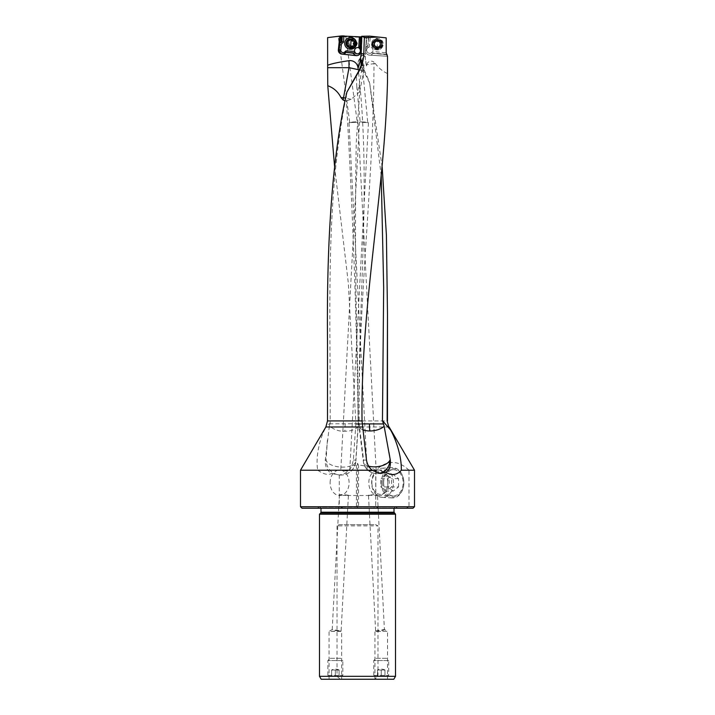 <?xml version="1.0" encoding="UTF-8"?>
<svg xmlns="http://www.w3.org/2000/svg" width="715" height="715" viewBox="0 0 715 715"><rect width="100%" height="100%" fill="white"/><g stroke="black" fill="none" stroke-linecap="round" stroke-linejoin="round"><path stroke-width="0.54" stroke-dasharray="3.58 2.68" d="M327.515 341.931L327.649 420.921L325.87 426.98M387.485 82.046L387.414 56.271L369.467 55.118L387.485 56.271M381.783 44.893A4.487 4.487 0 0 0 381.837 44.553L381.855 44.08A4.487 4.487 0 0 0 377.609 39.593A4.487 4.487 0 0 0 372.881 44.08A4.487 4.487 0 0 0 377.136 48.566A4.487 4.487 0 0 0 381.855 44.08M347.213 91.323C324.655 200.236 330.759 311.731 330.16 423.244L326.612 425.783M300.488 470.22L317.746 470.22C315.19 456.197 320.347 436.651 326.076 426.98M330.16 423.244L329.973 423.798L358.135 423.709L355.882 423.655L353.362 460.085L351.914 465.608C349.492 471.078 345.282 474.206 339.276 474.992L331.537 473.464C326.996 470.613 324.905 466.153 325.262 460.085L329.374 426.024C334.245 429.822 339.411 431.547 344.889 431.217A14.97 6.989 -176.3 0 0 358.224 425.139L355.9 461.05A14.97 6.989 3.7 0 0 355.82 460.085A14.97 14.854 -90 0 1 340.957 475.055A14.97 14.854 -90 0 1 326.103 460.085A14.97 6.989 3.7 0 0 342.565 467.127A14.97 6.989 3.7 0 0 355.9 461.05A14.97 14.97 0 0 1 340.957 475.055L337.954 475.055M339.276 474.992L339.276 506.729L344.702 508.222L301.989 508.222M300.488 506.729L339.276 506.729M414.512 470.22L409.007 470.22L409.007 506.729L414.512 506.729M317.746 470.22C323.582 474.26 328.176 475.341 331.537 473.464M358.135 423.709A14.97 14.854 -90 0 1 358.144 424.174A14.97 6.989 -176.3 0 1 358.224 425.139A14.97 14.97 0 0 0 358.251 423.718L358.135 423.709C356.642 316.102 352.727 208.494 346.391 100.895L345.05 100.895M329.973 423.798L329.374 426.024M361.933 62.178L367.707 122.167L360.154 121.836L356.794 86.89L357.75 90.555L359.189 85.103L359.672 91.761L351.137 99.331L346.391 100.895M356.794 86.89L356.383 74.896M334.602 166.738L348.339 283.22L355.882 423.655M409.007 470.22C397.96 459.843 386.931 459.843 375.902 470.22L375.724 470.22C370.388 467.181 364.659 465.483 358.555 465.134L357.5 463.311L357.5 508.222L358.555 508.222L358.555 465.134M351.914 465.608L356.445 465.134L357.5 463.311M368.663 466.153A13.469 6.632 -7.1 0 1 363.39 461.738A13.469 6.632 -7.1 0 1 363.595 460.085A13.469 13.165 90 0 0 378.896 473.375M362.085 423.888L359.153 423.843A13.469 13.165 90 0 0 359.153 424.174A13.469 6.632 172.9 0 0 358.948 425.827A13.469 6.632 172.9 0 0 362.693 429.715M381.229 175.819L369.673 83.119L364.328 72.403C361.558 66.781 360.342 60.578 360.691 53.777L361.772 37.368L367.027 37.269A51.534 51.534 0 0 0 366.348 42.936L365.83 50.988A3.888 3.888 0 0 0 372.953 53.393A3.888 3.888 0 0 1 365.83 50.988L366.348 42.936A51.534 51.534 0 0 1 367.233 36.179L370.37 36.188L369.208 47.119L367.617 47.932L368.869 36.143L367.617 47.932A3.146 3.146 0 0 0 366.643 50.211A3.146 3.146 0 0 1 369.208 47.119A3.146 3.146 0 0 1 372.685 51.417A3.146 3.146 0 0 1 366.643 50.211A3.146 3.146 0 0 0 371.559 52.803L372.685 51.417L386.198 52.856M362.085 423.798L359.153 423.843C357.786 303.786 373.65 183.737 373.99 63.689L366.831 64.636L366.563 65.977L366.259 64.734C356.928 66.549 358.805 66.727 358.063 66.906L360.852 95.694C368.958 192.907 359.672 291.228 359.127 389.675L358.85 423.852A13.469 13.469 0 0 0 358.948 425.827L363.39 461.738A13.469 13.469 0 0 0 376.76 473.553L380.657 473.553M363.265 67.818C361.665 59.962 361.879 55.475 363.881 54.349A13.469 13.156 -90 0 0 358.063 66.906C358.331 66.879 355.284 67.907 363.265 67.818L369.449 82.011M382.168 167.006L369.673 83.119M362.496 36.983L342.851 35.75L345.756 36.259L344.8 36.519L338.258 36.313L327.622 37.618M336.658 36.51L361.772 37.368M348.223 43.401L349.117 40.746L352.826 38.905L355.99 40.174L357.366 43.401L356.383 46.189L352.826 47.887L349.59 46.582L348.223 43.401M363.569 54.456L365.311 57.495L365.356 53.768L360.691 53.777M366.259 64.734L365.311 57.495M366.563 65.977A38.905 38.905 0 0 1 365.365 53.607L365.356 53.768M387.414 73.511C382.525 71.214 378.494 67.898 375.321 63.537L373.918 62.116A13.469 2.86 90 0 1 373.99 63.689L375.321 63.537M366.831 64.636A4.424 4.424 0 0 1 373.918 62.116M365.365 53.607L366.411 37.234L365.365 53.607M361.745 36.939L367.027 37.269L367.233 36.179L362.067 36.268L361.54 36.93M358.018 68.39A38.905 38.753 -90 0 0 361.495 53.589L362.094 36.456M345.756 36.259L357.187 121.773L349.698 122.211L338.213 36.322L341.94 35.866M360.878 48.093A3.888 3.879 90 0 1 361.066 49.764L361.656 44.124A51.534 51.337 -90 0 0 361.906 36.948M356.883 55.618A3.888 3.879 -90 0 0 361.021 52.141L361.272 49.764A3.888 3.879 -90 0 0 360.896 47.628L359.967 45.858M356.419 43.722A5.237 5.22 90 0 1 350.886 48.62A5.237 5.22 90 0 1 346.006 43.07A5.237 5.22 90 0 1 351.548 38.172A5.237 5.22 90 0 1 356.419 43.722M357.455 53.848A3.146 3.128 -90 0 0 358.716 47.762M355.713 43.401A4.487 4.469 90 0 1 351.235 47.887A4.487 4.469 90 0 1 346.775 43.115A4.487 4.469 90 0 1 351.235 38.905A4.487 4.469 90 0 1 355.713 43.401M367.188 470.702L369.163 470.068L376.161 470.363L368.6 471.114L367.188 470.702L349.018 122.667L353.478 121.934L357.983 122.194L349.018 122.667L357.983 122.194M376.161 470.363L357.983 122.202M387.798 482.786A12.718 9.492 -90 0 0 378.306 470.068A12.718 9.492 -90 0 0 378.137 470.068A12.718 9.492 -90 0 0 368.815 482.786A12.718 9.492 -90 0 0 378.137 495.504A12.718 9.492 -90 0 0 378.306 495.504A12.718 9.492 -90 0 0 387.798 482.786M330.116 482.786A12.718 9.492 90 0 1 339.607 470.068A12.718 9.492 90 0 1 349.099 482.786A12.718 9.492 90 0 1 339.607 495.504A12.718 9.492 90 0 1 330.116 482.786M349.733 470.685L347.785 470.068L340.76 470.372L348.321 471.105L349.733 470.685L368.457 122.676L359.493 122.194L340.76 470.372M348.411 495.2L340.849 494.467L339.437 494.887L341.386 495.504L348.411 495.2L341.1 631.068L332.243 629.459L329.061 631.372L341.636 631.372L341.636 679.25L329.061 679.25L341.636 679.25M368.466 495.209L376.027 495.486L377.44 494.869L376.439 494.449L368.466 495.209L375.625 630.97L374.955 631.372L387.521 631.372L387.521 679.25L374.955 679.25L387.521 679.25M383.642 482.786A13.076 9.76 -90 0 0 393.232 495.852A13.076 9.76 -90 0 0 403.162 482.786A13.076 9.76 -90 0 0 393.232 469.71A13.076 9.76 -90 0 0 383.642 482.786M375.724 470.22L375.724 506.729L375.902 470.22M375.902 506.729L379.03 508.222L405.87 508.222L409.007 506.729M379.03 508.222L370.298 508.222L375.724 506.729M405.87 508.222L413.011 508.222M356.445 465.134L356.445 508.222L344.702 508.222M356.445 508.222L357.5 508.222M370.298 508.222L358.555 508.222M357.5 506.729L395.61 506.729L357.5 506.729M395.502 514.21L319.498 514.21M339.035 524.685L375.965 524.685L377.976 525.883L337.024 525.883L339.035 524.685L375.965 524.685M337.024 525.883L337.024 676.319L340.376 679.25L374.624 679.25L377.976 676.319L395.502 676.319M319.498 676.319L337.024 676.319M377.976 676.319L377.976 525.883M321.187 679.25L340.376 679.25M374.624 679.25L393.813 679.25M374.955 679.25L374.955 631.372L387.521 631.372L384.411 629.495L377.44 494.869M375.563 631.032C375.304 631.497 384.768 630.433 384.473 629.593M375.625 630.97L384.411 629.495M329.061 679.25L329.061 631.372L341.064 631.023M339.437 494.887L332.198 629.522C331.912 630.264 341.386 631.47 341.1 631.068M360.163 121.836L368.457 122.676L360.154 121.836M359.189 85.103L361.504 71.464L361.155 65.521M351.137 99.331A14.961 0.849 11.1 0 0 345.622 98.125M359.323 69.963A14.961 0.849 -168.9 0 1 363.685 71.437A14.961 0.849 -168.9 0 1 363.685 71.446A14.961 0.849 -168.9 0 1 361.504 71.464M367.474 45.769L367.296 45.93A3.888 3.888 0 0 0 365.982 48.602A3.888 3.888 0 0 1 367.296 45.93L367.885 45.411L368.493 36.152M386.198 37.868L370.37 36.188M372.157 43.526A5.237 5.237 0 0 0 376.814 49.29A5.237 5.237 0 0 0 382.579 44.634A5.237 5.237 0 0 0 377.922 38.869A5.237 5.237 0 0 0 372.157 43.526M386.609 54.403L371.559 52.803L373.23 52.982L372.953 53.393L387.19 54.465M387.414 54.858L372.998 53.33M361.513 60.426L361.155 65.628M355.087 43.588A2.994 2.985 90 0 1 351.932 46.386A2.994 2.985 90 0 1 349.143 43.204A2.994 2.985 90 0 1 352.307 40.406A2.994 2.985 90 0 1 355.087 43.588M347.526 43.115A4.487 4.469 90 0 1 351.986 38.905A4.487 4.469 90 0 1 356.445 43.678A4.487 4.469 90 0 1 351.986 47.887A4.487 4.469 90 0 1 347.526 43.115M350.681 49.228A5.836 5.809 90 0 1 344.88 43.025A5.836 5.809 90 0 1 350.681 37.564M347.517 45.653L348.241 45.626M350.877 47.047L350.493 47.565L349.823 46.949M351.288 47.047L353.21 46.046M353.371 46.01L354.354 45.34L353.791 43.588L354.569 41.926L351.02 39.227A8.365 0.724 -86.4 0 1 351.02 39.361M350.279 39.745L351.02 39.227M348.75 40.88L347.535 40.746M347.776 40.782L347.168 41.452M381.837 44.553A4.487 4.487 0 0 1 376.894 48.54A4.487 4.487 0 0 1 372.908 43.606A4.487 4.487 0 0 1 377.842 39.62A4.487 4.487 0 0 1 381.837 44.553A4.487 4.487 0 0 1 376.894 48.54A4.487 4.487 0 0 1 375.992 39.808M371.568 43.463A5.836 5.836 0 0 0 376.751 49.88A5.836 5.836 0 0 0 383.169 44.696A5.836 5.836 0 0 1 376.751 49.88A5.836 5.836 0 0 1 371.568 43.463A5.836 5.836 0 0 1 377.985 38.279A5.836 5.836 0 0 1 383.169 44.696A5.836 5.836 0 0 0 377.985 38.279A5.836 5.836 0 0 0 371.568 43.463M381.685 44.536A4.344 4.344 0 0 1 376.912 48.397A4.344 4.344 0 0 1 373.051 43.624A4.344 4.344 0 0 1 377.824 39.763A4.344 4.344 0 0 1 381.685 44.536M373.847 41.988A0.76 0.76 0 0 0 374.017 42.551A1.636 1.636 0 0 1 373.775 44.875A0.76 0.76 0 0 0 374.374 46.216A1.636 1.636 0 0 1 376.26 47.592A0.76 0.76 0 0 0 377.726 47.744A1.636 1.636 0 0 1 379.853 46.797A0.76 0.76 0 0 0 380.72 45.608A1.636 1.636 0 0 1 380.97 43.284A0.76 0.76 0 0 0 380.371 41.944A1.636 1.636 0 0 1 378.485 40.567A0.76 0.76 0 0 0 377.019 40.415A1.636 1.636 0 0 1 374.883 41.363A0.76 0.76 0 0 0 373.847 41.988L373.489 45.385L376.93 48.236L380.889 46.171L380.353 44.393L381.256 42.775L377.806 39.924L373.847 41.988M380.166 40.567A4.487 4.487 0 0 0 376.564 39.665M387.164 676.256L388.719 675.362L373.757 675.362L375.312 676.256L387.164 676.256L375.312 676.256M373.757 675.362L388.719 675.362L388.719 660.544L373.757 660.544L388.719 660.544L386.475 658.3L376.001 658.3L373.757 660.544L373.757 675.362M376.001 658.3L386.475 658.3M377.493 676.256L384.974 676.256L377.493 676.256L377.493 670.268A7.749 6.685 -90 0 1 381.238 670.268L381.238 676.256L381.238 670.268A7.749 6.685 90 0 1 384.974 670.268L384.974 670.268A7.749 6.685 90 0 0 381.238 670.268A7.749 6.685 -90 0 0 377.493 670.268L377.493 676.256M384.974 676.256L384.974 670.268L384.974 676.256M341.278 676.256L342.834 675.362L327.863 675.362L329.418 676.256L341.278 676.256L329.418 676.256M327.863 675.362L342.834 675.362L342.834 660.544L327.863 660.544L342.834 660.544L340.581 658.3L330.107 658.3L327.863 660.544L327.863 675.362M330.107 658.3L340.581 658.3M331.608 676.256L339.089 676.256L331.608 676.256L331.608 670.268A7.749 6.685 -90 0 1 335.344 670.268L335.344 676.256L335.344 670.268A7.749 6.685 90 0 1 339.089 670.268L339.089 670.268A7.749 6.685 90 0 0 335.344 670.268A7.749 6.685 -90 0 0 331.608 670.268L331.608 676.256M339.089 676.256L339.089 670.268L339.089 676.256M382.605 482.786A14.202 10.6 90 0 1 393.205 468.584A14.202 10.6 90 0 1 403.805 482.786A14.202 10.6 90 0 1 393.205 496.988A14.202 10.6 90 0 1 382.605 482.786M398.559 486.924L398.559 478.639L393.205 474.501L387.852 478.639L380.881 478.639L386.234 474.501L391.588 478.639L391.588 486.924L398.559 486.924L393.205 491.071L386.234 491.071L380.881 486.924L380.881 478.639M393.205 491.071L387.852 486.924L387.852 478.639M381.256 482.786A15.149 11.306 -90 0 0 392.106 497.926A15.149 11.306 -90 0 0 403.877 482.786A15.149 11.306 -90 0 0 392.106 467.646A15.149 11.306 -90 0 0 381.256 482.786M393.447 482.786A14.604 10.904 -90 0 0 382.105 468.191A14.604 10.904 -90 0 0 371.648 482.786A14.604 10.904 -90 0 0 382.105 497.381A14.604 10.904 -90 0 0 393.447 482.786M371.889 482.786A11.61 8.669 -90 0 0 380.559 494.396A11.61 8.669 -90 0 0 389.228 482.786A11.61 8.669 -90 0 0 380.559 471.176A11.61 8.669 -90 0 0 371.889 482.786M393.205 474.501L386.234 474.501M398.559 478.639L391.588 478.639M391.588 486.924L386.234 491.071M387.852 486.924L380.881 486.924M327.399 440.109L326.103 460.085L325.262 460.085M353.362 460.085L355.82 460.085L358.144 424.174L355.873 424.174M345.104 423.789A14.97 1.814 90 0 1 345.104 424.174A14.97 1.814 90 0 1 344.889 431.217M355.9 420.921L387.485 420.921M389.13 426.98L355.721 426.98M366.482 460.085L363.595 460.085L359.153 424.174L362.103 424.174M365.007 72.403L364.328 72.403M342.807 54.108A3.888 3.879 -90 0 0 345.586 53.142L345.443 52.874M345.148 53.142L346.418 52.41M360.449 52.141L361.021 52.141M357.5 507.078L318.541 507.078L357.5 507.078M357.5 507.927L394.01 507.927L357.5 507.927M320.99 512.217L394.01 512.217M394.358 513.066L320.642 513.066M359.699 91.77L363.685 71.446A14.961 14.935 180 0 0 361.361 60.149M355.382 43.678A4.487 4.469 -90 0 0 350.922 38.905A4.487 4.469 -90 0 0 346.453 43.115A4.487 4.469 -90 0 0 350.922 47.887A4.487 4.469 -90 0 0 355.382 43.678M346.194 43.097A4.692 4.674 90 0 1 351.145 38.717A4.692 4.674 90 0 1 355.516 43.695A4.692 4.674 90 0 1 350.556 48.075A4.692 4.674 90 0 1 346.194 43.097M372.703 43.588A4.692 4.692 0 0 0 376.877 48.745A4.692 4.692 0 0 0 382.033 44.571A4.692 4.692 0 0 0 377.86 39.414A4.692 4.692 0 0 0 372.703 43.588M376.93 48.236L377.806 39.924M358.251 423.718L357.849 372.676C355.391 295.545 354.872 218.683 356.284 142.079L359.779 91.145M363.569 54.447A13.469 13.469 0 0 0 357.795 67.273M346.435 52.392L342.583 54.108M357.169 55.627L356.597 55.627M351.235 47.887L352.826 47.887M351.235 38.905L352.826 38.905M378.306 470.068L375.08 470.068M369.163 470.068L347.785 470.068M341.859 470.068L339.607 470.068M378.306 495.504L375.464 495.504M369.548 495.504L347.311 495.504M341.386 495.504L339.607 495.504M378.137 495.504L393.232 495.852M378.137 470.068L393.232 469.71M319.391 506.729L317.397 508.222M395.61 506.729L397.603 508.222M394.01 508.222L395.207 506.729M320.99 508.222L319.793 506.729M363.685 71.446A14.961 14.961 0 0 0 361.272 60.006M361.772 61.052A14.961 14.961 0 0 0 361.459 60.158M351.986 47.887L350.922 47.887C353.496 47.664 354.989 46.261 355.373 43.678C355.248 40.8 353.764 39.209 350.922 38.905L351.986 38.905M384.974 669.982A8.589 8.589 0 0 0 377.493 669.982M339.089 669.982A8.589 8.589 0 0 0 331.608 669.982M382.105 468.191L392.106 467.646M382.105 497.381L392.106 497.926"/><path stroke-width="1.07" d="M362.031 420.921L327.515 420.921L325.87 426.98L300.488 470.22L372.229 470.22C369.137 467.744 367.215 464.366 366.482 460.085L362.031 420.921C360.583 306.771 384.679 192.827 387.485 82.046L387.485 56.271L386.198 52.856L386.198 37.868L369.816 36.134L362.863 36.251L364.346 37.779L378.065 37.001M364.346 37.779L363.801 53.741L361.164 53.741L361.772 36.268L362.863 36.251M327.515 420.921L327.515 341.931C326.46 235.807 332.913 152.563 346.864 92.199L358.814 71.589C361.924 66.048 363.595 60.096 363.801 53.741M381.855 44.08C383.213 39.227 371.907 37.958 372.881 44.08C371.907 50.202 383.213 48.933 381.855 44.08M346.864 92.199L358.43 71.589C361.182 65.619 362.344 62.482 361.933 62.178L361.048 64.225L361.272 60.006M300.488 506.729L301.989 508.222L413.011 508.222L414.512 506.729L300.488 506.729L300.488 470.22M372.229 470.22L380.657 473.509L385.787 472.356C391.892 475.779 397.057 475.064 401.303 470.22L414.512 470.22L414.512 506.729M401.303 470.22C401.687 455.366 395.467 438.715 390.667 430.108L388.799 426.98L387.137 420.921L387.485 314.323L386.413 235.253L382.168 167.006M388.799 426.98L387.137 420.921M390.667 430.108L382.454 420.608L384.125 426.212L390.301 460.085C390.899 465.992 389.389 470.086 385.787 472.356M362.693 429.715A13.469 6.632 172.9 0 0 369.843 430.957A13.469 6.632 172.9 0 0 384.125 426.212M378.896 473.375A13.469 13.165 90 0 0 389.925 460.085A13.469 6.632 -7.1 0 1 374.294 466.868A13.469 6.632 -7.1 0 1 368.663 466.153M383.535 423.941L362.085 423.888M382.454 420.608L383.669 287.618L381.229 175.819M387.485 314.323L387.485 420.921M334.602 166.738L327.765 85.702L327.649 67.693L349 67.693A14.961 0.849 -168.9 0 1 359.323 69.963M362.094 36.456L361.522 36.438A51.534 51.337 90 0 1 361.29 44.124L360.449 52.141A3.888 3.879 90 0 1 356.195 55.609L341.815 54.09A3.888 3.879 90 0 1 338.365 49.809L339.795 36.125L327.622 37.618L327.649 67.693M327.622 65.271C331.858 63.644 338.99 62.116 349 60.695L349 67.693L343.129 100.011L341.01 97.624C338.195 91.913 333.78 87.936 327.765 85.702M361.513 60.426L359.895 62.277L358.018 68.39A7.954 7.919 -90 0 0 349 60.695M339.795 36.125L341.171 35.956L340.787 42.033L341.94 41.407L340.787 42.033M361.54 36.93L341.171 35.956M360.691 36.876L360.092 46.43L360.682 47.628A3.888 3.879 90 0 1 360.878 48.093M360.092 46.43L360.512 36.858M359.967 45.858L359.779 48.835A3.146 3.128 90 0 1 357.277 53.857A3.146 3.128 90 0 1 355.096 52.973L353.407 52.865L353.702 53.464A3.888 3.879 -90 0 0 356.883 55.618M360.011 48.835L358.716 47.762A3.146 3.128 90 0 0 354.586 51.417A3.146 3.128 -90 0 0 357.455 53.848M340.17 36.081L339.259 44.75L341.314 44.911A2.395 2.386 -90 0 1 342.11 43.365L343.513 42.122L341.94 41.407L342.288 35.822M342.172 35.83L341.824 41.407M339.259 44.75A3.888 3.879 90 0 1 340.555 42.239M341.314 44.911L340.787 49.97A2.395 2.386 -90 0 0 344.737 52.016L346.024 50.872L346.149 52.41L353.38 52.865L353.487 53.464A3.888 3.879 90 0 0 356.562 55.609L356.195 55.609M346.418 52.41L355.337 52.973L354.586 51.417L346.024 50.872M353.38 53.25L346.149 52.41M345.577 52.749L345.148 53.142A3.888 3.879 90 0 1 342.181 54.09L356.562 55.609M320.642 513.066L319.498 514.21L395.502 514.21L394.01 512.217L320.99 512.217L320.642 513.066L394.358 513.066M319.498 676.319L321.187 679.25L393.813 679.25L395.502 676.319L319.498 676.319L319.498 514.21M359.895 62.277L361.164 53.741M361.048 64.225L361.155 65.628M345.622 98.125A14.961 0.849 11.1 0 0 343.129 97.624L341.01 97.624M345.05 100.895L343.129 100.011M350.502 37.564L350.681 37.564A5.836 5.809 90 0 1 356.481 43.767A5.836 5.809 90 0 1 350.681 49.228L350.502 49.228A5.836 5.809 -90 0 0 356.302 43.767A5.836 5.809 -90 0 0 350.502 37.564A5.836 5.809 -90 0 0 344.693 43.025A5.836 5.809 -90 0 0 350.502 49.228M354.685 43.669A4.344 4.326 -90 0 0 350.645 39.066A4.344 4.326 -90 0 0 346.051 43.123A4.344 4.326 -90 0 0 350.1 47.726A4.344 4.326 -90 0 0 354.685 43.669M346.56 44.866A0.76 0.76 90 0 1 346.82 44.339A1.636 1.627 -90 0 0 346.972 42.015A0.76 0.76 90 0 1 347.776 40.782A1.636 1.627 -90 0 0 349.867 39.745A0.76 0.76 90 0 1 351.324 39.843A1.636 1.627 -90 0 0 353.264 41.13A0.76 0.76 90 0 1 353.916 42.453A1.636 1.627 -90 0 0 353.773 44.786A0.76 0.76 90 0 1 352.96 46.01A1.636 1.627 -90 0 0 350.877 47.047A0.76 0.76 90 0 1 349.412 46.949A1.636 1.627 -90 0 0 347.472 45.662A0.76 0.76 90 0 1 346.56 44.866M350.493 47.565L346.954 44.866L347.168 41.452L351.02 39.227M352.423 45.921L352.96 46.01M353.621 41.148L352.924 41.166M380.344 44.393A2.994 2.994 0 0 0 377.681 41.104A2.994 2.994 0 0 0 374.392 43.767A2.994 2.994 0 0 0 377.055 47.056A2.994 2.994 0 0 0 380.344 44.393M372.908 43.606A4.487 4.487 0 0 0 374.687 47.682M374.83 47.78A4.487 4.487 0 0 0 378.825 48.325M379.388 48.084A4.487 4.487 0 0 0 381.783 44.893M381.837 44.553A4.487 4.487 0 0 0 380.478 40.835M325.87 426.98L362.353 426.98M388.969 452.372L390.301 460.085M369.843 430.957A13.469 2.86 90 0 1 369.449 424.174A13.469 2.86 90 0 1 369.449 423.923M359.413 36.796L358.716 47.762M343.513 42.122L343.915 35.813M342.11 43.365L340.992 42.239A3.888 3.879 -90 0 0 339.705 44.75L339.169 49.809L338.365 49.809M340.787 49.97L339.169 49.809A3.888 3.879 -90 0 0 342.807 54.108M345.443 52.874L344.737 52.016M351.02 39.361A8.365 0.724 -86.4 0 1 350.859 43.401A8.365 0.724 -86.4 0 1 350.511 47.458M389.13 426.98L414.512 470.22M394.01 512.217L394.01 508.222M395.502 676.319L395.502 514.21M320.99 512.217L320.99 508.222"/></g></svg>
